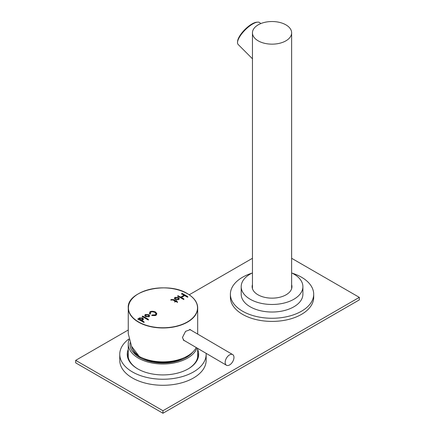 <?xml version="1.0" encoding="UTF-8"?>
<svg xmlns="http://www.w3.org/2000/svg" width="435" height="435" viewBox="0 0 435 435"><rect width="100%" height="100%" fill="white"/><g stroke="black" fill="none" stroke-linecap="round" stroke-linejoin="round"><path stroke-width="0.65" d="M192.999 351.871A33.016 19.058 180 0 1 186.3 357.45A33.016 19.058 180 0 1 139.613 357.45A33.016 19.058 180 0 1 137.498 356.107A33.016 19.058 180 0 1 130.005 342.802M133.083 349.947A30.7 17.726 0 0 0 139.282 357.146A30.7 17.726 0 0 0 140.461 357.918M134.475 352.475A30.7 17.726 180 0 1 134.703 352.154M196.968 347.973A34.713 20.043 180 0 1 171.363 363.415A34.713 20.043 180 0 1 136.193 356.733A34.713 20.043 180 0 1 128.243 343.971A34.713 20.043 180 0 1 129.032 339.724M138.531 355.716A27.383 15.812 0 0 0 138.085 356.249M136.552 354.9A27.383 15.812 180 0 1 136.873 354.275M187.828 356.249A27.383 15.812 0 0 0 187.583 355.95M185.451 357.918A30.7 17.726 0 0 0 189.568 354.699M183.173 358.119A30.466 17.59 180 0 1 142.609 358.048M181.069 358.918A31.624 18.259 180 0 1 144.621 358.831M137.998 355.167A31.624 18.259 180 0 1 131.609 346.369M291.635 258.292L359.315 297.366L359.315 299.884L162.956 413.25L75.685 362.866L75.685 360.349L128.26 329.991M359.315 297.366L162.956 410.732L75.685 360.349M189.241 294.783L252.452 258.292M162.956 413.25L162.956 410.732M128.858 338.99A43.195 24.942 0 0 0 119.761 354.302L119.761 360.349A43.195 24.942 0 0 0 146.426 383.387A43.195 24.942 0 0 0 193.499 377.982A43.195 24.942 0 0 0 206.152 360.349L206.152 354.302A43.195 24.942 0 0 0 206.119 353.334M119.761 354.302A43.195 24.942 0 0 0 146.426 377.341A43.195 24.942 0 0 0 193.499 371.936A43.195 24.942 0 0 0 206.152 354.302M128.243 349.446A35.714 20.619 0 0 0 137.705 368.88A35.714 20.619 0 0 0 188.208 368.88L188.208 368.88A35.714 20.619 0 0 0 197.669 349.446M187.936 369.038A34.941 20.173 0 0 0 197.898 354.927A34.941 20.173 0 0 0 197.669 352.611M197.892 355.368A34.941 20.173 0 0 0 197.669 353.492M197.756 356.754A34.941 20.173 0 0 0 197.669 356.265M128.243 356.265A34.941 20.173 0 0 0 128.156 356.754M128.243 353.492A34.941 20.173 0 0 0 128.02 355.368M128.243 352.611A34.941 20.173 0 0 0 128.015 354.927A34.941 20.173 0 0 0 137.977 369.038M252.452 32.842A19.591 11.31 180 0 1 264.567 22.386A19.591 11.31 180 0 1 285.931 24.86A19.591 11.31 180 0 1 291.635 32.842A19.591 11.31 180 0 1 279.52 43.299A19.591 11.31 180 0 1 258.156 40.819A19.591 11.31 180 0 1 252.452 32.842L252.452 288.671M292.2 273.169A41.651 24.05 180 0 1 313.695 294.218A41.651 24.05 180 0 1 312.341 300.308A41.651 24.05 180 0 1 266.726 318.067A41.651 24.05 180 0 1 230.392 294.218A41.651 24.05 180 0 1 231.746 288.122A41.651 24.05 180 0 1 251.887 273.169M313.695 294.218L313.695 297.366A41.651 24.05 180 0 1 312.341 303.456A41.651 24.05 180 0 1 266.726 321.215A41.651 24.05 180 0 1 230.392 297.366L230.392 294.218M252.333 288.231A19.901 11.489 180 0 1 252.452 287.791M291.635 287.791A19.901 11.489 180 0 1 291.754 288.231M291.635 284.642A19.901 11.489 180 0 1 291.863 285.632A19.901 11.489 180 0 1 291.945 286.66A19.901 11.489 180 0 1 272.935 298.138A19.901 11.489 180 0 1 252.224 287.682A19.901 11.489 180 0 1 252.142 286.66A19.901 11.489 180 0 1 252.452 284.642M291.635 272.897A30.852 17.813 180 0 1 302.776 285.066A30.852 17.813 180 0 1 302.896 286.66A30.852 17.813 180 0 1 273.425 304.456A30.852 17.813 180 0 1 241.311 288.247A30.852 17.813 180 0 1 241.191 286.66A30.852 17.813 180 0 1 252.452 272.897M302.896 286.66L302.896 294.218A30.852 17.813 180 0 1 273.425 312.009A30.852 17.813 180 0 1 241.311 295.805A30.852 17.813 180 0 1 241.191 294.218L241.191 286.66M260.717 23.61L259.864 22.756A15.35 5.318 135 0 0 257.71 22.136A15.35 5.318 135 0 0 253.366 23.61A15.35 5.318 135 0 0 237.521 42.298A15.35 5.318 135 0 0 238.141 44.452L252.452 58.779M257.71 22.136L256.764 22.201A14.578 5.051 135 0 0 252.637 23.599A14.578 5.051 135 0 0 237.586 41.347L237.521 42.298M230.528 364.28A6.172 3.589 -59.6 0 1 226.445 365.237A6.172 3.589 -59.6 0 1 225.346 360.903A6.172 3.589 -59.6 0 1 228.598 355.547A6.172 3.589 -59.6 0 1 232.681 354.585A6.172 3.589 -59.6 0 1 233.785 358.918A6.172 3.589 -59.6 0 1 230.528 364.28M187.692 293.864A34.713 20.043 180 0 1 197.686 307.937A34.713 20.043 180 0 1 176.142 326.478A34.713 20.043 180 0 1 138.254 322.003A34.713 20.043 180 0 1 128.26 307.937L128.26 333.727L131.582 346.32L139.298 356.477A34.713 20.043 0 0 0 196.239 347.543M183.157 299.236L183.815 299.236L183.815 298.861L181.438 297.491L184.701 295.604L187.077 296.974L187.73 296.974L187.73 296.599L182.325 293.478L181.667 293.478L181.667 293.853L184.043 295.229L180.781 297.11L177.752 295.74L177.752 296.115L183.157 299.236M177.752 295.74L177.752 296.496M181.667 293.478L181.667 294.234M187.73 297.355L187.73 296.599L187.73 296.974L182.325 293.853L181.667 293.853M183.815 299.617L183.815 298.861L183.815 299.236L181.438 297.866L181.438 297.491M149.569 313.923L149.374 313.189L150.167 311.683C151.521 311.041 153.327 311.15 155.589 312.004L156.866 313.765L156.073 315.255C155.703 315.598 154.349 315.669 152.011 315.473L151.772 315.119L152.375 314.978L155.48 314.837L155.947 313.755L154.936 312.384C152.93 311.726 151.543 311.629 150.766 312.102L150.45 313.76L150.151 314.097L149.569 313.923M150.45 313.929L150.151 314.097M142.316 316.952L142.316 316.196L142.968 316.196L148.357 319.306L148.357 319.687L147.704 319.687L142.316 316.577L142.316 316.196M142.316 316.577L142.968 316.577L148.357 319.687L148.357 319.306L148.357 320.062M143.381 322.183L144.034 322.183L144.034 321.802L141.489 320.334L142.968 320.013L143.458 319.034L142.745 318.034L139.341 317.931L138.819 318.79L137.993 318.692L137.993 319.072L143.381 322.183M137.993 318.692L137.993 319.448M144.034 322.558L144.034 321.802L144.034 322.183L141.489 320.715L141.489 320.334M145.518 316.626L144.719 315.516L145.306 314.489L148.83 314.668L149.629 315.777L149.042 316.805L145.518 316.626M170.77 300.09L173 299.992L175.06 301.183L174.707 301.765L175.718 301.564L177.426 302.167L177.426 301.792L176.371 301.183L176.713 300.607L175.718 300.808L173.652 299.617L171.346 299.514L170.819 300.117L170.873 299.715M176.713 301.363L176.713 300.607M177.426 302.548L177.426 301.792L177.426 302.167L176.371 301.564L176.371 301.183M175.06 301.183L174.707 302.146M175.18 299.497L174.381 298.388L174.968 297.366L178.491 297.545L179.291 298.655L178.703 299.677L175.18 299.497M190.862 330.094L190.334 329.605L185.566 331.35L182.428 337.506L183.94 340.518L184.799 340.844M183.499 340.203A6.324 3.676 120.4 0 0 183.836 340.279M143.436 319.23L142.745 318.415L139.341 318.311L138.819 319.17L137.993 319.072M138.819 319.17L138.819 318.79M139.254 318.344L139.254 317.963M142.506 319.236L142.234 320.057L140.233 319.904L139.738 319.236L139.945 318.344L142.087 318.415L142.533 319.04L142.234 319.676L140.233 319.524L139.738 318.855M142.234 320.057L142.234 319.676M144.735 315.701L145.214 314.521M145.214 314.902L148.83 315.049L149.613 315.968M148.444 316.767L148.705 315.777L148.177 315.049L145.899 314.907L145.638 315.516L146.171 316.626L148.444 316.767L148.678 315.973M145.638 315.516L146.171 316.245L148.444 316.386M149.384 313.374L150.075 311.716M150.075 312.091L150.167 312.058C151.521 311.416 153.327 311.525 155.589 312.384L156.856 313.95M151.772 315.5L155.48 315.212L155.48 314.837M155.48 315.212L155.931 313.945M150.314 313.379L150.385 313.999M176.713 300.987L175.718 301.183L173.652 299.992L170.873 300.09M175.718 301.183L175.718 300.808M174.397 298.579L174.881 297.399M174.881 297.774L178.491 297.921L179.274 298.845M178.105 299.639L178.366 298.655L177.839 297.921L175.566 297.779L175.305 298.388L175.832 299.497L178.105 299.639L178.339 298.845M175.305 298.388L175.832 299.122L178.105 299.264M184.043 295.229L184.043 295.604L180.781 297.491L177.752 296.115M180.781 297.491L180.781 297.11M187.583 293.804A34.555 19.95 0 0 0 138.711 293.603A34.555 19.95 0 0 0 138.363 321.813A34.555 19.95 0 0 0 187.229 322.02A34.555 19.95 0 0 0 187.583 293.804A34.713 20.043 180 0 0 187.463 293.734M197.686 334.085L197.686 307.937C197.544 302.45 194.2 297.736 187.659 293.794C167.861 280.89 126.672 290.618 128.26 307.937A34.713 20.043 180 0 1 138.482 293.734M138.645 319.072L138.645 318.692M139.2 318.393L139.2 318.018M139.341 318.311L139.341 317.931M142.745 318.415L142.745 318.034M142.968 316.577L142.968 316.196M145.159 314.951L145.159 314.576M145.306 314.869L145.306 314.489M148.83 315.049L148.83 314.668M150.021 312.145L150.021 311.77M150.167 312.058L150.167 311.683M155.589 312.384L155.589 312.004M152.375 315.359L152.375 314.978M171.346 299.889L171.346 299.514M173.652 299.992L173.652 299.617M176.061 300.987L176.061 300.607M174.821 297.828L174.821 297.448M174.968 297.741L174.968 297.366M178.491 297.921L178.491 297.545M178.404 296.115L178.404 295.74M182.325 293.853L182.325 293.478M197.669 348.381L197.669 357.249M128.243 343.971L128.243 357.249M291.635 32.842L291.635 288.671M183.233 339.925L226.445 365.237M189.644 329.382L232.681 354.585M142.533 319.415L142.533 319.04M148.705 315.777L148.705 316.158M155.947 313.755L155.947 314.13M150.298 313.195L150.298 313.57M178.366 298.655L178.366 299.03"/></g></svg>
